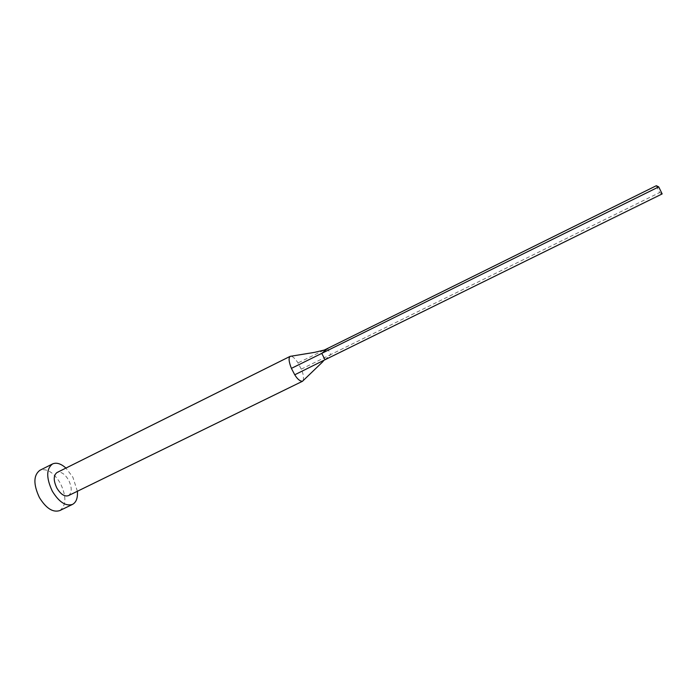 <?xml version="1.0" encoding="UTF-8"?>
<svg xmlns="http://www.w3.org/2000/svg" width="697" height="697" viewBox="0 0 697 697"><rect width="100%" height="100%" fill="white"/><g stroke="black" fill="none" stroke-linecap="round" stroke-linejoin="round"><path stroke-width="0.52" stroke-dasharray="3.48 2.61" d="M68.419 495.645C72.087 492.779 72.148 487.595 68.611 480.085C64.804 473.838 60.944 471.32 57.015 472.522M303.143 380.64C303.944 377.521 303.317 373.705 301.27 369.175L297.994 362.919C295.336 358.833 293.036 356.594 291.085 356.202M77.376 491.263L72.871 477.175L65.936 468.079M59.785 510.579C66.354 505.482 66.564 496.403 60.395 483.343C53.774 472.47 46.934 468.123 39.903 470.283M323.574 350.391L297.994 362.919M301.27 369.175L330.718 354.581L327.529 348.448M325.055 359.722L330.718 354.581L659.658 192.555L656.321 185.716M662.15 193.923L659.658 192.555"/><path stroke-width="1.05" d="M291.085 356.202L290.187 356.341C288.41 357.831 288.819 361.839 291.398 368.373L294.753 374.786C297.375 379.098 299.945 381.259 302.472 381.276L303.143 380.64M291.398 368.373L658.726 186.901L656.321 185.716L324.436 350.007L314.373 352.394L290.161 356.35L57.015 472.522C53.373 475.337 53.321 480.529 56.866 488.083C60.7 494.33 64.551 496.848 68.419 495.645L302.489 381.276M65.936 468.079C60.944 463.618 56.483 462.242 52.554 463.941C46.202 468.837 46.124 477.924 52.319 491.185C59.045 502.101 65.779 506.51 72.523 504.401C76.261 502.319 77.881 497.937 77.376 491.263M52.554 463.941L39.903 470.283C33.412 475.249 33.247 484.337 39.407 497.545C46.141 508.401 52.928 512.748 59.785 510.579L72.523 504.401M327.529 348.448L321.779 353.44L325.055 359.722L294.753 374.786M325.473 349.458L323.574 350.391M658.726 186.901L662.15 193.923L325.055 359.722M302.472 381.276L322.328 362.196C324.07 360.288 324.192 359.852 322.685 360.898"/></g></svg>

